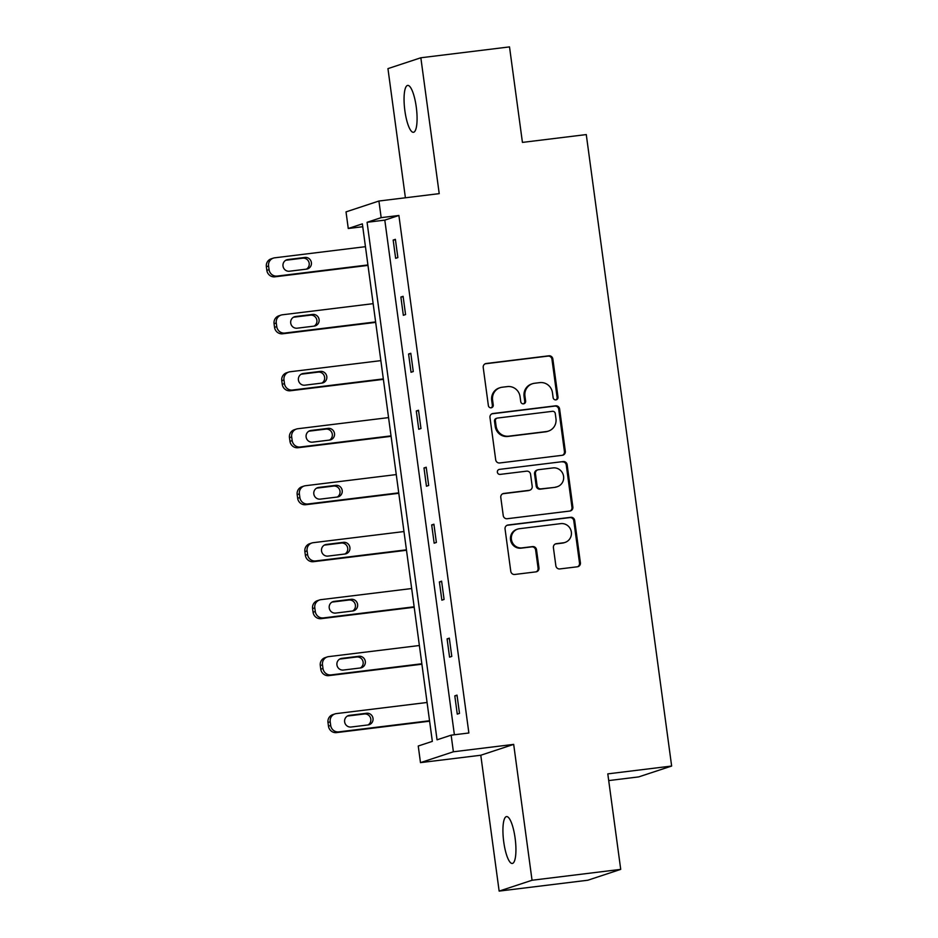 <?xml version="1.0" encoding="UTF-8"?>
<svg xmlns="http://www.w3.org/2000/svg" width="938" height="938" viewBox="0 0 938 938"><rect width="100%" height="100%" fill="white"/><g stroke="black" fill="none" stroke-linecap="round" stroke-linejoin="round"><path stroke-width="1.41" d="M555.894 399.869A2.533 2.451 71.7 0 0 557.993 397.055L552.845 358.973A3.623 3.506 71.7 0 0 548.882 355.807L486.212 363.498A3.623 3.506 71.7 0 0 483.222 367.508L488.37 405.591A2.533 2.451 71.7 0 0 491.594 407.702A2.533 2.451 71.7 0 0 493.247 404.993L492.579 400.069A11.584 11.209 71.7 0 1 502.17 387.23L507.388 386.597A11.584 11.209 71.7 0 1 520.074 396.692L520.742 401.628A2.533 2.451 71.7 0 0 523.979 403.739A2.533 2.451 71.7 0 0 525.62 401.03L524.952 396.094A11.584 11.209 71.7 0 1 534.543 383.267L539.76 382.622A11.584 11.209 71.7 0 1 552.459 392.729L553.127 397.653A2.533 2.451 71.7 0 0 555.894 399.869A2.533 2.451 71.7 0 0 557.102 397.349L551.954 359.266A3.623 3.506 71.7 0 0 547.991 356.1L485.321 363.792A3.623 3.506 71.7 0 0 485.134 363.815M491.137 407.807A2.533 2.451 71.7 0 0 492.356 405.298L491.688 400.362L492.579 400.069M523.521 403.832A2.533 2.451 71.7 0 0 524.729 401.323L524.061 396.387L524.952 396.094M503.741 841.902A23.614 5.886 83 0 1 506.555 816.588A23.614 5.886 83 0 1 515.114 838.15A23.614 5.886 83 0 1 512.3 863.464A23.614 5.886 83 0 1 503.741 841.902M404.876 110.731A23.614 5.886 83 0 1 407.69 85.417A23.614 5.886 83 0 1 416.261 106.979A23.614 5.886 83 0 1 413.447 132.293A23.614 5.886 83 0 1 404.876 110.731M499.145 891.1L532.045 880.254L513.684 744.385L480.784 755.242L499.145 891.1L587.821 880.231L620.721 869.374L607.801 773.873L671.643 766.041L586.273 134.58L522.431 142.4L509.51 46.9L420.845 57.769L387.945 68.626L405.404 197.777M620.721 869.374L532.045 880.254M555.859 565.778A3.623 3.506 71.7 0 0 559.822 568.932L577.409 566.787A3.623 3.506 71.7 0 0 580.399 562.765L574.677 520.473A3.623 3.506 71.7 0 0 570.714 517.307L508.056 524.999A3.623 3.506 71.7 0 0 505.054 529.009L510.776 571.312A3.623 3.506 71.7 0 0 514.739 574.466L535.973 571.863A3.623 3.506 71.7 0 0 538.975 567.853L536.524 549.75A3.623 3.506 71.7 0 0 532.561 546.584L522.032 547.874A9.685 9.368 71.7 0 1 517.694 529.091A9.685 9.368 71.7 0 1 519.429 528.704L560.69 523.639A9.685 9.368 71.7 0 1 565.016 542.434A9.685 9.368 71.7 0 1 563.281 542.821L556.41 543.665A3.623 3.506 71.7 0 0 553.408 547.675L555.859 565.778M362.748 226.726L348.268 228.497L346.016 211.882L378.917 201.025L439.219 193.638L420.845 57.769M378.917 201.025L381.168 217.651L367.075 222.294L437.049 739.812L451.143 735.169L453.382 751.784L420.482 762.629L418.242 746.015L432.336 741.372L362.361 223.854L348.268 228.497M451.143 735.169L468.871 732.988L398.896 215.47L381.168 217.651M513.684 744.385L453.382 751.784M562.331 455.293A3.623 3.506 71.7 0 0 565.321 451.284L559.611 408.98A3.623 3.506 71.7 0 0 555.636 405.814L492.978 413.506A3.623 3.506 71.7 0 0 489.976 417.516L495.698 459.819A3.623 3.506 71.7 0 0 499.661 462.973L562.331 455.293M567.15 464.72L572.86 507.024A3.623 3.506 71.7 0 1 569.87 511.034L507.2 518.726A3.623 3.506 71.7 0 1 503.237 515.56L500.786 497.457A3.623 3.506 71.7 0 1 503.788 493.447L529.196 490.328A3.623 3.506 71.7 0 0 532.198 486.318L530.568 474.311A3.623 3.506 71.7 0 0 526.605 471.157L500.153 474.394A2.533 2.451 71.7 0 1 499.016 469.481A2.533 2.451 71.7 0 1 499.473 469.375L563.175 461.566A3.623 3.506 71.7 0 1 567.15 464.72L566.259 465.014L571.969 507.317L572.86 507.024M608.715 780.58L638.743 776.887L671.643 766.041M480.784 755.242L420.482 762.629M398.896 215.47L384.803 220.125L454.391 734.771M384.803 220.125L367.075 222.294M457.263 714.123L454.801 695.855L457.017 695.128L459.491 713.384L457.263 714.123M449.56 657.139L447.098 638.884L449.314 638.145L451.788 656.412L449.56 657.139M441.857 600.168L439.394 581.912L441.61 581.173L444.084 599.441L441.857 600.168M434.153 543.196L431.691 524.94L433.907 524.201L436.381 542.457L434.153 543.196M426.45 486.224L423.988 467.956L426.204 467.23L428.678 485.485L426.45 486.224M418.747 429.252L416.284 410.985L418.5 410.258L420.974 428.514L418.747 429.252M411.043 372.269L408.581 354.013L410.797 353.274L413.271 371.542L411.043 372.269M403.34 315.297L400.878 297.041L403.094 296.302L405.568 314.57L403.34 315.297M395.637 258.325L393.174 240.058L395.39 239.331L397.864 257.587L395.637 258.325M393.174 240.058L395.449 239.788M400.878 297.041L403.152 296.76M408.581 354.013L410.856 353.732M416.284 410.985L418.559 410.703M423.988 467.956L426.262 467.675M431.691 524.94L433.966 524.659M439.394 581.912L441.669 581.63M447.098 638.884L449.372 638.602M454.801 695.855L457.076 695.574M532.467 383.724L531.576 384.017A11.584 11.209 71.7 0 0 524.061 396.387M500.083 387.699L499.192 387.992A11.584 11.209 71.7 0 0 491.688 400.362M562.53 455.258A3.623 3.506 71.7 0 0 564.442 451.577L558.72 409.273A3.623 3.506 71.7 0 0 554.757 406.107L492.087 413.799A3.623 3.506 71.7 0 0 491.887 413.822M555.261 413.517A2.533 2.451 71.7 0 0 552.494 411.313L497.48 418.055A2.533 2.451 71.7 0 0 495.393 420.857L496.085 426.063A11.584 11.209 71.7 0 0 508.783 436.17L546.385 431.55A11.584 11.209 71.7 0 0 555.964 418.711L555.261 413.517M497.034 418.16L496.143 418.454A2.533 2.451 71.7 0 0 494.502 421.15L495.393 420.857M548.46 431.093L547.569 431.386A11.584 11.209 71.7 0 1 545.494 431.843L507.892 436.463A11.584 11.209 71.7 0 1 495.205 426.356L494.502 421.15M570.058 511.011A3.623 3.506 71.7 0 0 571.969 507.317M529.853 490.187L528.962 490.48A3.623 3.506 71.7 0 1 528.305 490.621L502.897 493.74A3.623 3.506 71.7 0 0 502.698 493.775M499.473 469.375L563.175 461.566M555.566 487.092A9.685 9.368 71.7 0 0 563.421 475.46A9.685 9.368 71.7 0 0 552.974 467.921L538.447 469.704A3.623 3.506 71.7 0 0 535.446 473.713L537.075 485.72A3.623 3.506 71.7 0 0 541.038 488.874L554.686 487.385A9.685 9.368 71.7 0 0 556.422 486.998L557.313 486.705M537.791 469.844L536.899 470.137A3.623 3.506 71.7 0 0 534.554 474.007L535.446 473.713M554.686 487.385L540.147 489.167A3.623 3.506 71.7 0 1 536.184 486.013L534.554 474.007M566.259 465.014A3.623 3.506 71.7 0 0 562.284 461.859M565.016 542.434L564.125 542.727A9.685 9.368 71.7 0 1 562.39 543.114L555.519 543.958A3.623 3.506 71.7 0 0 555.319 543.981M517.694 529.091L516.803 529.384A9.685 9.368 71.7 0 0 521.141 548.167L522.032 547.874M536.173 571.828A3.623 3.506 71.7 0 0 538.084 568.147L535.633 550.043A3.623 3.506 71.7 0 0 531.67 546.877L521.141 548.167M577.597 566.751A3.623 3.506 71.7 0 0 579.508 563.058L573.786 520.766A3.623 3.506 71.7 0 0 569.823 517.6L507.165 525.292A3.623 3.506 71.7 0 0 506.966 525.315M367.919 264.95L277.156 276.077A7.375 7.141 71.7 0 1 269.065 269.64L268.573 265.993A7.375 7.141 71.7 0 1 274.682 257.821L365.445 246.682M367.977 265.395L274.928 276.816A7.375 7.141 -108.3 0 1 266.849 270.379L266.357 266.72A7.375 7.141 -108.3 0 1 271.141 258.841L273.357 258.114M306.409 269.147A5.898 5.71 71.7 0 0 302.693 258.185L285.762 260.26M289.479 271.223L306.503 269.136A5.898 5.71 71.7 0 0 311.287 262.042A5.898 5.71 71.7 0 0 304.92 257.446L287.896 259.533A5.898 5.71 71.7 0 0 283.112 266.627A5.898 5.71 71.7 0 0 289.479 271.223M375.622 321.922L284.859 333.049A7.375 7.141 71.7 0 1 276.769 326.623L276.276 322.965A7.375 7.141 71.7 0 1 282.385 314.793L373.148 303.666M375.681 322.379L282.631 333.787A7.375 7.141 -108.3 0 1 274.553 327.35L274.06 323.704A7.375 7.141 -108.3 0 1 278.844 315.825L281.06 315.086M314.113 326.119A5.898 5.71 71.7 0 0 310.396 315.156L293.465 317.232M297.182 328.194L314.207 326.107A5.898 5.71 71.7 0 0 318.99 319.026A5.898 5.71 71.7 0 0 312.624 314.429L295.599 316.516A5.898 5.71 71.7 0 0 290.815 323.598A5.898 5.71 71.7 0 0 297.182 328.194M383.325 378.893L292.562 390.032A7.375 7.141 71.7 0 1 284.472 383.595L283.98 379.937A7.375 7.141 71.7 0 1 290.088 371.765L380.851 360.638M383.384 379.351L290.334 390.759A7.375 7.141 -108.3 0 1 282.256 384.322L281.763 380.676A7.375 7.141 -108.3 0 1 286.547 372.796L288.763 372.058M321.816 383.103A5.898 5.71 71.7 0 0 318.099 372.128L301.168 374.203M304.885 385.178L321.91 383.091A5.898 5.71 71.7 0 0 326.694 375.997A5.898 5.71 71.7 0 0 320.327 371.401L303.302 373.488A5.898 5.71 71.7 0 0 298.519 380.582A5.898 5.71 71.7 0 0 304.885 385.178M391.029 435.865L300.266 447.004A7.375 7.141 71.7 0 1 292.175 440.567L291.683 436.92A7.375 7.141 71.7 0 1 297.792 428.736L388.555 417.609M391.087 436.322L298.038 447.731A7.375 7.141 -108.3 0 1 289.959 441.306L289.467 437.647A7.375 7.141 -108.3 0 1 294.251 429.768L296.467 429.041M329.519 440.074A5.898 5.71 71.7 0 0 325.803 429.112L308.872 431.187M312.589 442.15L329.613 440.063A5.898 5.71 71.7 0 0 334.397 432.969A5.898 5.71 71.7 0 0 328.03 428.373L311.006 430.46A5.898 5.71 71.7 0 0 306.222 437.554A5.898 5.71 71.7 0 0 312.589 442.15M398.732 492.849L307.969 503.976A7.375 7.141 71.7 0 1 299.879 497.539L299.386 493.892A7.375 7.141 71.7 0 1 305.495 485.72L396.258 474.581M398.791 493.294L305.741 504.714A7.375 7.141 -108.3 0 1 297.663 498.277L297.17 494.619A7.375 7.141 -108.3 0 1 301.954 486.74L304.17 486.013M337.223 497.046A5.898 5.71 71.7 0 0 333.506 486.083L316.575 488.159M320.292 499.122L337.317 497.034A5.898 5.71 71.7 0 0 342.1 489.941A5.898 5.71 71.7 0 0 335.734 485.345L318.709 487.432A5.898 5.71 71.7 0 0 313.925 494.525A5.898 5.71 71.7 0 0 320.292 499.122M406.435 549.82L315.672 560.947A7.375 7.141 71.7 0 1 307.582 554.51L307.089 550.864A7.375 7.141 71.7 0 1 313.198 542.692L403.961 531.553M406.494 550.266L313.444 561.686A7.375 7.141 -108.3 0 1 305.366 555.249L304.873 551.591A7.375 7.141 -108.3 0 1 309.657 543.723L311.873 542.985M344.926 554.018A5.898 5.71 71.7 0 0 341.209 543.055L324.278 545.13M327.995 556.093L345.02 554.006A5.898 5.71 71.7 0 0 349.804 546.913A5.898 5.71 71.7 0 0 343.437 542.328L326.412 544.415A5.898 5.71 71.7 0 0 321.628 551.497A5.898 5.71 71.7 0 0 327.995 556.093M414.139 606.792L323.376 617.919A7.375 7.141 71.7 0 1 315.285 611.494L314.793 607.836A7.375 7.141 71.7 0 1 320.902 599.663L411.665 588.536M414.197 607.249L321.148 618.658A7.375 7.141 -108.3 0 1 313.069 612.221L312.577 608.574A7.375 7.141 -108.3 0 1 317.361 600.695L319.577 599.957M352.629 610.99A5.898 5.71 71.7 0 0 348.913 600.027L331.982 602.102M335.698 613.077L352.723 610.978A5.898 5.71 71.7 0 0 357.507 603.896A5.898 5.71 71.7 0 0 351.14 599.3L334.116 601.387A5.898 5.71 71.7 0 0 329.332 608.481A5.898 5.71 71.7 0 0 335.698 613.077M421.842 663.764L331.079 674.903A7.375 7.141 71.7 0 1 322.989 668.466L322.496 664.808A7.375 7.141 71.7 0 1 328.605 656.635L419.368 645.508M421.901 664.221L328.851 675.63A7.375 7.141 -108.3 0 1 320.773 669.193L320.28 665.546A7.375 7.141 -108.3 0 1 325.064 657.667L327.28 656.928M360.333 667.973A5.898 5.71 71.7 0 0 356.616 656.999L339.685 659.086M343.402 670.049L360.426 667.962A5.898 5.71 71.7 0 0 365.21 660.868A5.898 5.71 71.7 0 0 358.844 656.272L341.819 658.359A5.898 5.71 71.7 0 0 337.035 665.452A5.898 5.71 71.7 0 0 343.402 670.049M429.545 720.747L338.782 731.875A7.375 7.141 71.7 0 1 330.692 725.437L330.199 721.791A7.375 7.141 71.7 0 1 336.308 713.607L427.071 702.48M429.604 721.193L336.554 732.601A7.375 7.141 -108.3 0 1 328.476 726.176L327.983 722.518A7.375 7.141 -108.3 0 1 332.767 714.639L334.983 713.912M368.036 724.945A5.898 5.71 71.7 0 0 364.319 713.982L347.388 716.057M351.105 727.02L368.13 724.933A5.898 5.71 71.7 0 0 372.914 717.84A5.898 5.71 71.7 0 0 366.547 713.243L349.522 715.331A5.898 5.71 71.7 0 0 344.738 722.424A5.898 5.71 71.7 0 0 351.105 727.02M557.102 397.349L557.993 397.055M492.356 405.298L493.247 404.993M524.729 401.323L525.62 401.03M485.321 363.792L486.212 363.498M547.991 356.1L548.882 355.807M551.954 359.266L552.845 358.973M492.087 413.799L492.978 413.506M554.757 406.107L555.636 405.814M558.72 409.273L559.611 408.98M564.442 451.577L565.321 451.284M495.205 426.356L496.085 426.063M507.892 436.463L508.783 436.17M545.494 431.843L546.385 431.55M502.897 493.74L503.788 493.447M528.305 490.621L529.196 490.328M536.184 486.013L537.075 485.72M540.147 489.167L541.038 488.874M555.519 543.958L556.41 543.665M562.39 543.114L563.281 542.821M531.67 546.877L532.561 546.584M535.633 550.043L536.524 549.75M538.084 568.147L538.975 567.853M507.165 525.292L508.056 524.999M569.823 517.6L570.714 517.307M573.786 520.766L574.677 520.473M579.508 563.058L580.399 562.765M277.156 276.077L274.928 276.816M268.573 265.993L266.357 266.72M269.065 269.64L266.849 270.379M285.844 260.213L287.896 259.533M302.693 258.185L304.92 257.446M284.859 333.049L282.631 333.787M276.276 322.965L274.06 323.704M276.769 326.623L274.553 327.35M293.547 317.185L295.599 316.516M310.396 315.156L312.624 314.429M292.562 390.032L290.334 390.759M283.98 379.937L281.763 380.676M284.472 383.595L282.256 384.322M301.25 374.168L303.302 373.488M318.099 372.128L320.327 371.401M300.266 447.004L298.038 447.731M291.683 436.92L289.467 437.647M292.175 440.567L289.959 441.306M308.954 431.14L311.006 430.46M325.803 429.112L328.03 428.373M307.969 503.976L305.741 504.714M299.386 493.892L297.17 494.619M299.879 497.539L297.663 498.277M316.657 488.112L318.709 487.432M333.506 486.083L335.734 485.345M315.672 560.947L313.444 561.686M307.089 550.864L304.873 551.591M307.582 554.51L305.366 555.249M324.36 545.084L326.412 544.415M341.209 543.055L343.437 542.328M323.376 617.919L321.148 618.658M314.793 607.836L312.577 608.574M315.285 611.494L313.069 612.221M332.064 602.055L334.116 601.387M348.913 600.027L351.14 599.3M331.079 674.903L328.851 675.63M322.496 664.808L320.28 665.546M322.989 668.466L320.773 669.193M339.767 659.039L341.819 658.359M356.616 656.999L358.844 656.272M338.782 731.875L336.554 732.601M330.199 721.791L327.983 722.518M330.692 725.437L328.476 726.176M347.47 716.011L349.522 715.331M364.319 713.982L366.547 713.243"/></g></svg>
